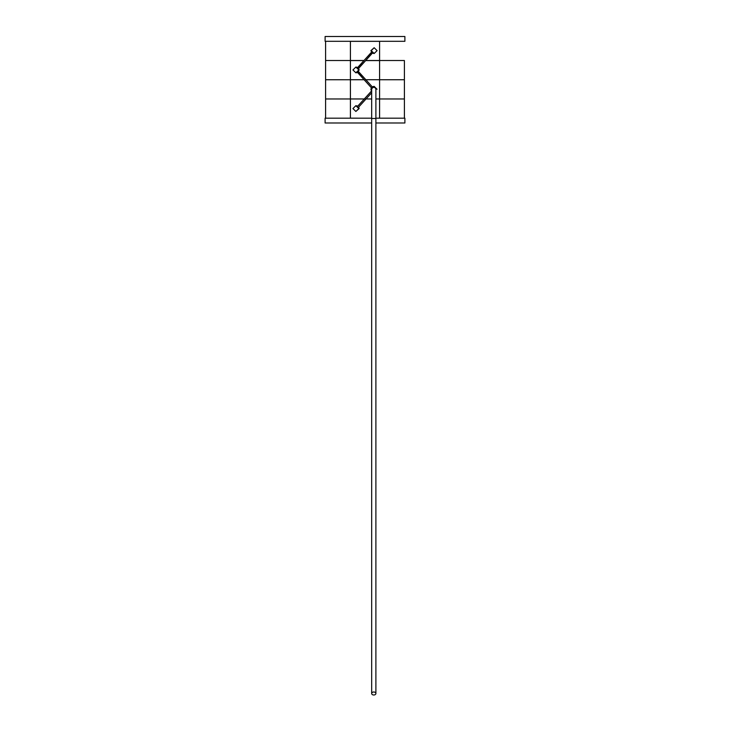 <?xml version="1.0" encoding="UTF-8"?>
<svg xmlns="http://www.w3.org/2000/svg" width="730" height="730" viewBox="0 0 730 730"><rect width="100%" height="100%" fill="white"/><g stroke="black" fill="none" stroke-linecap="round" stroke-linejoin="round"><path stroke-width="1.09" d="M371.725 87.198L370.876 89.252L371.488 91.049M371.67 98.97L366.04 98.951M375.895 98.97L404.402 98.97L404.402 118.187L375.895 118.187L379.582 118.169L379.582 98.97L375.895 98.951L379.582 98.97L379.582 79.752L404.402 79.752L379.582 79.743L404.402 79.743L404.402 98.97L379.582 98.97M364.288 98.97L325.598 98.97L325.598 41.309L350.418 41.309L325.598 41.309L325.598 60.526L350.418 60.526L325.598 60.526L350.418 60.526L325.598 60.526L325.598 79.743L364.133 79.752L350.418 79.743L350.418 98.951L365.155 98.97M365 79.752L365.867 79.743M365.173 98.951L350.418 98.951L350.418 118.169L371.67 118.187M377.054 89.252L374.125 86.368L372.227 86.797M374.125 86.368L371.159 89.252M371.67 118.479L375.895 118.479L375.895 89.48A2.117 2.117 0 0 0 373.787 87.363A2.117 2.117 0 0 0 371.67 89.48L371.67 693.5A2.117 1.496 180 0 0 373.787 694.996A2.117 1.496 180 0 0 375.895 693.5A2.117 1.496 180 0 0 373.787 692.004A2.117 1.496 180 0 0 371.67 693.5M375.895 118.479L375.895 693.5M371.196 50.625L374.161 53.509L377.091 50.625L374.161 47.742L371.196 50.625M374.161 47.742L370.904 50.625L371.971 52.624L371.488 52.368L363.996 60.508L350.418 60.508L350.418 41.309L404.402 41.309L379.582 41.309L379.582 60.508L365.73 60.508L372.218 53.053L371.971 52.624L372.218 53.053M372.373 53.144L374.161 53.509M352.946 69.934L355.875 72.817L358.841 69.934L355.866 67.05L352.946 69.934M355.875 72.817L357.59 72.498M357.755 72.407L364.115 79.725L350.418 79.725L350.418 60.526L363.978 60.526L350.418 60.526L350.418 41.345L379.582 41.345L379.582 79.725L365.849 79.725L358.494 71.75L357.755 72.407L359.123 69.934L358.594 68.264L365.712 60.526L404.402 60.526L365.712 60.526M358.12 67.99L358.594 68.264L357.873 67.552L363.978 60.526M357.737 67.461L355.866 67.05M365.675 60.572L379.582 60.572L379.582 79.743M350.418 79.743L350.418 60.572L363.941 60.572M352.946 108.569L355.875 111.453L358.841 108.569L355.866 105.686L352.946 108.569M355.875 111.453L359.123 108.569L358.685 107.036M357.782 106.124L355.866 105.686M371.67 122.996L325.115 122.996L325.115 118.187L365 118.187L325.598 118.187L325.598 98.97L350.418 98.97M365 36.5L404.885 36.5L404.885 41.309L325.115 41.309L325.115 36.5L365 36.5M375.895 118.187L404.885 118.187L404.885 122.996L375.895 122.996M358.503 107.246L371.67 92.765M372.355 86.943L365.046 78.84M358.521 71.604L364.954 78.74M358.613 68.401L364.954 61.366M372.419 53.098L365.036 61.274M357.691 67.507L364.954 59.449M371.47 52.222L365.055 59.34M404.402 60.526L404.402 79.743L404.402 60.526M371.506 87.919L357.545 72.453M357.645 106.27L371.661 90.858"/></g></svg>

